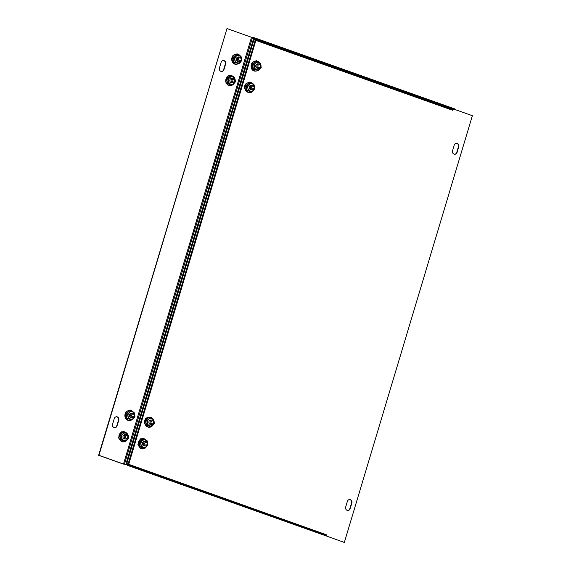 <?xml version="1.0" encoding="UTF-8"?>
<svg xmlns="http://www.w3.org/2000/svg" width="571" height="571" viewBox="0 0 571 571"><rect width="100%" height="100%" fill="white"/><g stroke="black" fill="none" stroke-linecap="round" stroke-linejoin="round"><path stroke-width="0.86" d="M119.617 435.323L121.073 435.445L121.659 437.564A3.74 3.397 -87.5 0 1 122.729 434.003L124.007 432.547L122.694 432.276L119.917 435.395L120.717 439.62L124.364 441.155L120.452 439.763L119.617 435.323L122.694 432.276L123.407 432.518M125.256 436.387A1.499 1.363 92.5 0 0 127.84 437.307A1.499 1.363 92.5 0 0 125.256 436.387M128.175 437.522A2.248 2.041 -87.5 0 1 126.141 439.078A2.248 2.041 -87.5 0 1 124.3 436.144A2.248 2.041 -87.5 0 1 126.334 434.588A2.248 2.041 -87.5 0 1 128.175 437.522M126.334 434.588L125.085 434.538A2.248 2.041 92.5 0 0 123.05 436.087A2.248 2.041 92.5 0 0 124.892 439.02L126.141 439.078M132.008 419.621L127.126 418.25L132.008 419.621L133.664 418.179A3.74 3.397 -87.5 0 1 128.068 416.195A3.74 3.397 -87.5 0 1 129.139 412.633L130.416 411.17L129.11 410.906L126.334 414.025L126.862 418.386L126.027 413.954L129.11 410.906L129.817 411.149M134.585 416.145A2.248 2.041 -87.5 0 1 130.716 414.774A2.248 2.041 -87.5 0 1 134.585 416.145M132.743 413.218L131.494 413.161A2.248 2.041 92.5 0 0 129.46 414.717A2.248 2.041 92.5 0 0 131.301 417.651L132.551 417.701M131.673 415.017A1.499 1.363 92.5 0 0 134.256 415.931A1.499 1.363 92.5 0 0 131.673 415.017M237.586 58.549A2.248 2.041 -87.5 0 1 239.62 56.993A2.248 2.041 -87.5 0 1 241.462 59.926A2.248 2.041 -87.5 0 1 239.427 61.482A2.248 2.041 -87.5 0 1 237.586 58.549M239.62 56.993L238.364 56.943A2.248 2.041 92.5 0 0 238.171 61.425L239.427 61.482M241.126 59.712A1.499 1.363 92.5 0 0 238.542 58.792A1.499 1.363 92.5 0 0 241.126 59.712M237.871 63.36L233.732 62.168L232.897 57.728L235.98 54.688L236.687 54.93M226.487 79.105L227.943 79.226L228.528 81.346A3.74 3.397 -87.5 0 1 229.599 77.784L230.877 76.328L229.728 76.278L226.794 79.176L227.586 83.402L231.241 84.936L227.322 83.544L226.487 79.105L229.563 76.057L230.277 76.3M231.169 79.926A2.248 2.041 -87.5 0 1 233.204 78.37A2.248 2.041 -87.5 0 1 235.045 81.303A2.248 2.041 -87.5 0 1 233.011 82.859A2.248 2.041 -87.5 0 1 231.169 79.926M233.204 78.37L231.954 78.313A2.248 2.041 92.5 0 0 229.92 79.869A2.248 2.041 92.5 0 0 231.762 82.802L233.011 82.859M234.71 81.082A1.499 1.363 92.5 0 0 232.133 80.168A1.499 1.363 92.5 0 0 234.71 81.082M123.486 464.03L124.442 464.273L252.475 37.522L254.53 37.807L126.498 464.558L123.172 464.016L98.633 455.301L226.98 28.564L251.518 37.279L123.486 464.03L98.947 455.315L226.98 28.564M221.412 71.461A2.619 2.377 92.5 0 0 223.625 69.648L225.338 63.945A2.619 2.377 92.5 0 0 223.347 60.54M116.477 416.759A2.619 2.377 -87.5 0 1 118.468 420.163L116.755 425.866A2.619 2.377 -87.5 0 1 114.543 427.679M114.257 418.572A2.619 2.377 -87.5 0 1 116.634 416.759A2.619 2.377 -87.5 0 1 118.782 420.177L117.069 425.88A2.619 2.377 -87.5 0 1 114.7 427.693A2.619 2.377 -87.5 0 1 112.551 424.274L114.257 418.572M223.939 69.662L225.652 63.959A2.619 2.377 92.5 0 0 223.504 60.54A2.619 2.377 92.5 0 0 221.127 62.353L219.421 68.056A2.619 2.377 92.5 0 0 221.569 71.475A2.619 2.377 92.5 0 0 223.939 69.662L223.625 69.648M252.475 37.522L251.518 37.279M126.498 464.558L124.442 464.273M253.881 37.579L125.848 464.33M235.188 79.769A3.74 3.397 -87.5 0 1 230.791 84.123L228.735 83.452L228.528 81.346A3.74 3.397 92.5 0 0 230.791 84.123L232.468 84.772L234.117 83.33L235.402 81.874L235.188 79.769A3.74 3.397 -87.5 0 0 232.925 76.999L234.602 77.649L235.188 79.769M227.943 79.226L229.599 77.784A3.74 3.397 -87.5 0 1 232.925 76.999L230.877 76.328M227.322 83.544L228.735 83.452M231.241 84.936L232.468 84.772M232.897 57.728L235.98 54.688L241.019 56.279L241.811 60.505L240.534 61.961A3.74 3.397 -87.5 0 1 237.201 62.746L235.152 62.075L234.353 57.857L237.286 54.952M234.353 57.857L233.204 57.807L233.996 62.025L238.878 63.402L240.534 61.961A3.74 3.397 92.5 0 0 241.604 58.399A3.74 3.397 -87.5 0 0 236.009 56.415A3.74 3.397 -87.5 0 0 237.201 62.746L238.878 63.402M233.732 62.168L235.152 62.075M128.282 418.3L127.483 414.075L129.139 412.633A3.74 3.397 -87.5 0 1 134.727 414.617L134.942 416.723L133.664 418.179A3.74 3.397 92.5 0 0 134.727 414.617L134.142 412.498L130.416 411.17M126.027 413.954L127.483 414.075M131.002 419.578L126.862 418.386M124.364 441.155L125.599 440.998L121.866 439.67L121.659 437.564A3.74 3.397 92.5 0 0 123.921 440.341A3.74 3.397 -87.5 0 0 127.247 439.549L125.599 440.998M121.866 439.67L120.452 439.763M128.318 435.987L128.525 438.093L127.247 439.549A3.74 3.397 -87.5 0 0 126.055 433.218L127.733 433.867L128.318 435.987M121.073 435.445L122.729 434.003A3.74 3.397 -87.5 0 1 126.055 433.218L124.007 432.547M256.957 65.429A2.248 2.041 -87.5 0 1 258.991 63.873A2.248 2.041 -87.5 0 1 260.833 66.807A2.248 2.041 -87.5 0 1 258.799 68.363A2.248 2.041 -87.5 0 1 256.957 65.429M258.991 63.873L257.742 63.824A2.248 2.041 92.5 0 0 257.55 68.306L258.799 68.363M260.497 66.593A1.499 1.363 92.5 0 0 257.914 65.672A1.499 1.363 92.5 0 0 260.497 66.593M257.25 70.24L253.103 69.048L252.268 64.609L255.351 61.561L256.065 61.804M250.833 91.61L246.693 90.425L245.858 85.985L248.942 82.938L249.648 83.18M250.541 86.806A2.248 2.041 -87.5 0 1 254.416 88.177A2.248 2.041 -87.5 0 1 250.541 86.806M252.575 85.25L251.326 85.193A2.248 2.041 92.5 0 0 249.291 86.749A2.248 2.041 92.5 0 0 251.133 89.683L252.382 89.733M254.088 87.963A1.499 1.363 92.5 0 0 251.504 87.049A1.499 1.363 92.5 0 0 254.088 87.963M147.546 444.402A2.248 2.041 -87.5 0 1 145.512 445.958A2.248 2.041 -87.5 0 1 143.671 443.025A2.248 2.041 -87.5 0 1 145.705 441.469A2.248 2.041 -87.5 0 1 147.546 444.402M145.705 441.469L144.456 441.412A2.248 2.041 92.5 0 0 142.422 442.968A2.248 2.041 92.5 0 0 144.263 445.901L145.512 445.958M144.634 443.267A1.499 1.363 92.5 0 0 147.211 444.181A1.499 1.363 92.5 0 0 144.634 443.267M138.989 442.204L140.445 442.325L143.378 439.427L142.229 439.377L139.295 442.275L140.088 446.501L143.742 448.035L139.824 446.643L138.989 442.204L142.065 439.156L142.779 439.399M150.152 426.658L151.379 426.501L154.313 423.596L154.106 421.498A3.74 3.397 -87.5 0 1 149.702 425.845A3.74 3.397 -87.5 0 1 148.51 419.507L149.788 418.051L148.481 417.786L145.705 420.906L146.497 425.124L150.152 426.658L146.233 425.267L145.398 420.827L148.481 417.786L149.188 418.029M153.956 423.025A2.248 2.041 -87.5 0 1 151.929 424.581A2.248 2.041 -87.5 0 1 150.087 421.648A2.248 2.041 -87.5 0 1 152.122 420.092A2.248 2.041 -87.5 0 1 153.956 423.025M152.122 420.092L150.865 420.042A2.248 2.041 92.5 0 0 150.673 424.524L151.929 424.581M151.044 421.89A1.499 1.363 92.5 0 0 153.628 422.811A1.499 1.363 92.5 0 0 151.044 421.89M454.523 154.241A2.619 2.377 92.5 0 0 456.743 152.428L458.449 146.726A2.619 2.377 92.5 0 0 456.457 143.321M349.588 499.539A2.619 2.377 -87.5 0 1 351.579 502.944L349.873 508.647A2.619 2.377 -87.5 0 1 347.653 510.46M454.566 109.375L472.367 115.699L344.334 542.45L324.699 535.391M344.334 542.45L324.985 535.491M345.662 507.055L347.375 501.352A2.619 2.377 -87.5 0 1 349.745 499.539A2.619 2.377 -87.5 0 1 351.893 502.958L350.18 508.661A2.619 2.377 -87.5 0 1 347.81 510.474A2.619 2.377 -87.5 0 1 345.662 507.055M452.532 150.837A2.619 2.377 92.5 0 0 454.68 154.256A2.619 2.377 92.5 0 0 457.057 152.436L458.763 146.74A2.619 2.377 92.5 0 0 456.614 143.321A2.619 2.377 92.5 0 0 454.245 145.134L452.532 150.837M255.894 40.405L452.56 110.246L453.088 109.546L255.301 39.313L254.966 40.077M255.515 38.6L256.921 38.657L256.707 39.37L255.301 39.313L255.515 38.6L254.652 40.063M256.921 38.657L454.709 108.897L454.495 109.603L453.088 109.546M256.707 39.37L454.495 109.603M126.741 463.745L254.052 39.42L255.458 39.485L256.101 39.713L128.796 464.03L126.926 463.809M127.069 463.859L127.476 463.966L127.483 465.351L127.697 464.637L129.103 464.701L128.889 465.408L127.426 465.344L325.199 535.569A1.499 0.6 109.5 0 1 325.135 535.534M126.748 463.745L128.154 463.802L255.458 39.485M128.154 463.802L128.796 464.03M127.79 463.98L127.697 464.637L127.79 463.98M128.889 465.408L326.676 535.648L325.27 535.584A1.499 0.6 109.5 0 1 325.199 535.569M325.334 534.377L127.818 463.987M326.676 535.648L326.89 534.934L129.103 464.701M154.106 421.498A3.74 3.397 92.5 0 0 151.843 418.721L153.52 419.378L154.106 421.498M151.379 426.501L147.653 425.174L146.854 420.955L148.51 419.507A3.74 3.397 -87.5 0 1 151.843 418.721L149.788 418.051M145.398 420.827L146.854 420.955M146.233 425.267L147.653 425.174M143.742 448.035L144.97 447.871L143.292 447.221L139.824 446.643M143.378 439.427L147.104 440.748L147.689 442.868L147.903 444.973L144.97 447.871M140.445 442.325L141.237 446.551M147.689 442.868A3.74 3.397 -87.5 0 1 143.292 447.221A3.74 3.397 92.5 0 1 141.03 444.445A3.74 3.397 -87.5 0 1 145.427 440.098A3.74 3.397 -87.5 0 1 147.689 442.868M253.495 90.211A3.74 3.397 -87.5 0 1 247.9 88.227L247.314 86.107L248.97 84.665A3.74 3.397 -87.5 0 1 254.559 86.649A3.74 3.397 -87.5 0 1 253.495 90.211L251.84 91.653L248.114 90.332L247.9 88.227A3.74 3.397 92.5 0 1 248.97 84.665L250.248 83.202L253.974 84.529L254.773 88.755L253.495 90.211M250.248 83.202L249.099 83.159L246.165 86.057L246.958 90.282L251.84 91.653M245.858 85.985L247.314 86.107M246.693 90.425L248.114 90.332M252.268 64.609L255.351 61.561L260.39 63.153L261.183 67.378L259.905 68.841A3.74 3.397 -87.5 0 1 256.572 69.626L254.523 68.955L253.731 64.73L256.657 61.832M253.731 64.73L252.575 64.68L253.374 68.905L258.249 70.283L259.905 68.841A3.74 3.397 92.5 0 0 260.976 65.28A3.74 3.397 -87.5 0 0 255.38 63.288A3.74 3.397 -87.5 0 0 256.572 69.626L258.249 70.283M253.103 69.048L254.523 68.955M127.076 433.596A5.032 4.575 92.5 0 0 121.544 432.154A5.032 4.575 92.5 0 0 118.975 437.771A5.032 4.575 92.5 0 0 122.487 441.64A5.032 4.575 92.5 0 0 127.147 439.649M133.486 412.226A5.032 4.575 92.5 0 0 126.826 411.605A5.032 4.575 92.5 0 0 126.448 418.721A5.032 4.575 92.5 0 0 132.915 419.071A5.032 4.575 92.5 0 0 133.564 418.279M240.355 56.008A5.032 4.575 92.5 0 0 233.696 55.387A5.032 4.575 92.5 0 0 233.325 62.496A5.032 4.575 92.5 0 0 239.784 62.853A5.032 4.575 92.5 0 0 240.434 62.053M233.946 77.378A5.032 4.575 92.5 0 0 228.414 75.936A5.032 4.575 92.5 0 0 225.845 81.553A5.032 4.575 92.5 0 0 229.356 85.422A5.032 4.575 92.5 0 0 234.024 83.43M259.734 62.881A5.032 4.575 92.5 0 0 253.067 62.268A5.032 4.575 92.5 0 0 252.696 69.377A5.032 4.575 92.5 0 0 259.155 69.733A5.032 4.575 92.5 0 0 259.805 68.934M253.317 84.258A5.032 4.575 92.5 0 0 246.658 83.637A5.032 4.575 92.5 0 0 246.279 90.753A5.032 4.575 92.5 0 0 252.746 91.103A5.032 4.575 92.5 0 0 253.396 90.311M146.447 440.477A5.032 4.575 92.5 0 0 140.916 439.035A5.032 4.575 92.5 0 0 138.346 444.652A5.032 4.575 92.5 0 0 141.858 448.52A5.032 4.575 92.5 0 0 146.526 446.529M152.857 419.107A5.032 4.575 92.5 0 0 147.325 417.665A5.032 4.575 92.5 0 0 144.763 423.275A5.032 4.575 92.5 0 0 148.274 427.144A5.032 4.575 92.5 0 0 152.935 425.152M325.27 535.584L127.483 465.351M127.547 439.249L125.941 441.14L123.093 442.018L121.23 441.54L118.518 437.814L121.395 431.826L127.326 433.703M133.957 417.879L132.957 419.257C124.714 423.839 123.272 414.282 126.448 411.405L130.302 410.057L133.735 412.326M240.826 61.654L239.827 63.038C231.583 67.621 230.142 58.064 233.318 55.187L237.172 53.831L240.612 56.108M234.417 83.031L232.811 84.922L229.963 85.8L228.1 85.322L225.395 81.596L228.264 75.608L234.196 77.478M260.205 68.534L259.198 69.919C250.955 74.501 249.513 64.944 252.689 62.068L256.543 60.712L259.983 62.988M253.788 89.911L252.789 91.289C248.292 96.156 241.412 87.791 246.279 83.437L249.741 82.053L252.575 83.188L253.567 84.358M146.918 446.129L145.312 448.021L142.464 448.892L140.602 448.421L137.897 444.695L140.766 438.706L146.697 440.576M153.328 424.753L148.332 427.472L144.306 423.318L144.22 421.855L145.491 418.643L147.968 417.044L151.129 417.38L153.114 419.207"/></g></svg>
